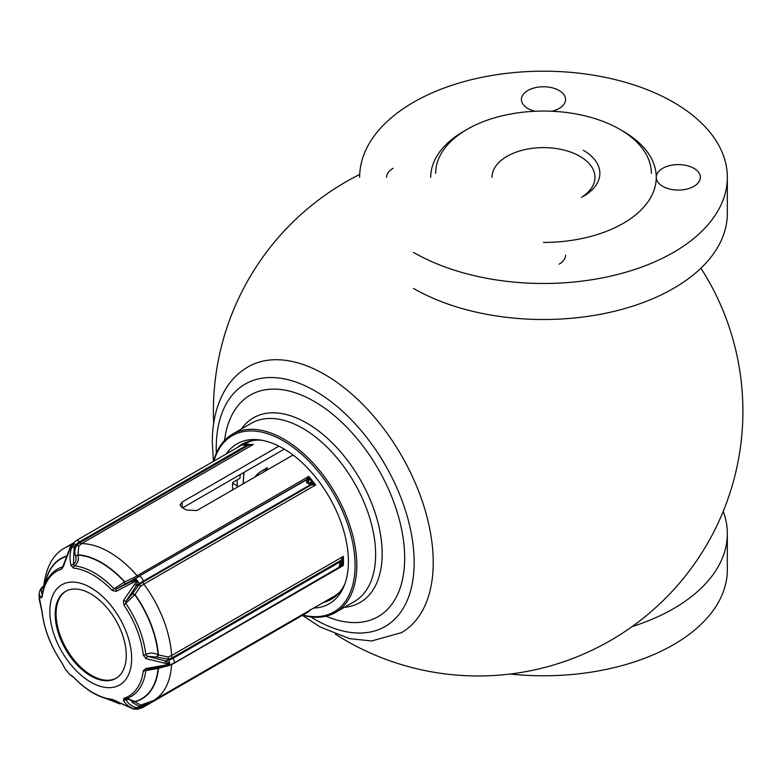 <?xml version="1.0" encoding="UTF-8"?>
<svg xmlns="http://www.w3.org/2000/svg" width="781" height="781" viewBox="0 0 781 781"><rect width="100%" height="100%" fill="white"/><g stroke="black" fill="none" stroke-linecap="round" stroke-linejoin="round"><path stroke-width="1.17" d="M116.115 591.344L116.125 589.059L114.026 588.757A2.45 0.771 -43.5 0 0 112.181 590.485L116.115 591.344L137.105 580.39C136.929 579.844 135.338 580.068 132.35 581.054L134.986 578.848L124.775 584.217L124.55 581.982L124.775 584.217M112.181 590.485A72.106 41.627 -120 0 0 73.346 568.06L70.973 565.278C69.431 558.6 69.743 552.548 71.901 547.1L72.936 543.859L70.573 547.227L63.622 565.932L61.65 569.105A72.106 41.627 -120 0 0 42.233 596.733L41.051 598.041L39.079 594.068L39.05 596.235L42.233 612.324A72.106 41.627 -120 0 0 61.65 662.376L65.174 668.868L70.056 674.94L73.346 676.932A72.106 41.627 -120 0 0 112.181 699.356L133.317 708.943L137.124 709.294L134.654 708.816C129.968 707.781 126.239 705.028 123.466 700.577L123.876 698.312A72.106 41.627 -120 0 0 143.304 670.674L146.047 668.468L165.357 665.139L169.438 663.606L165.357 663.362L146.047 658.666L147.306 656.304L156.717 657.036L168.481 659.232L172.425 657.641L172.991 658.344A3.68 2.118 60 0 1 174.29 661.692A3.68 2.118 60 0 1 173.528 663.381L168.969 665.207A3.68 1.23 -104.5 0 0 169.536 663.977L169.536 663.147L165.347 660.911L168.803 660.013L167.974 656.977L158.416 654.908L157.049 657.231M165.357 663.362L165.347 660.911L147.306 656.304L145.783 654.703A2.45 1.211 -6.2 0 1 143.304 655.083L146.047 658.666M143.304 655.083A72.106 41.627 -120 0 0 123.876 605.031L123.466 600.482L134.654 584.217L136.245 585.906L137.729 581.162L137.105 580.39M137.124 580.771L134.654 584.217M42.857 591.285L43.414 587.019L42.701 587.205A3.68 2.743 -142.1 0 0 41.471 587.986L40.026 590.221L39.079 593.941M169.321 663.489L169.536 663.147A3.68 1.23 -104.5 0 0 168.803 660.013A14.097 8.142 0 0 0 172.991 658.344L340.282 561.764L339.179 566.498L340.282 566.957L342.722 563.892L341.522 565.874L343.328 565.532L342.722 563.892A88.858 51.302 -120 0 0 342.742 561.939A88.858 51.302 -120 0 0 342.722 559.957L341.522 559.235L340.877 560.387L340.282 561.764L341.639 563.56L339.179 566.498L341.639 565.346M125.956 603.606A73.59 42.486 -120 0 1 145.783 654.703C149.317 652.565 153.418 652.565 158.094 654.712L156.717 657.036M123.876 605.031L134.84 594.78L140.551 586.297L143.86 584.139A88.253 50.95 60 0 1 171.566 655.542L167.974 656.977M123.466 600.482L125.966 601.302L136.245 585.906L139.223 583.788A3.68 0.957 -125.5 0 0 137.729 581.162L137.329 581.035M125.966 603.606L125.966 601.302L132.282 594.048L134.84 594.78A80.755 46.626 -120 0 1 158.094 654.712L158.416 654.908A81.058 46.801 60 0 0 134.957 594.448L132.409 593.716L139.438 584.383L143.089 582.03A2.45 1.416 -120 0 0 143.86 584.139L315.631 484.972L312.79 482.814L312.634 484.776L315.631 484.972A88.253 50.95 60 0 0 308.759 476.43L306.474 479.846L306.679 482.736L310.379 484.698L312.634 484.776M73.346 568.06A2.45 1.845 -84.2 0 1 74.38 565.874C77.778 563.579 79.008 559.997 78.051 555.135L75.484 555.76C74.312 551.581 74.791 548.096 76.909 545.314L79.955 542.6A2.45 1.416 -120 0 0 81.585 543.605A88.253 50.95 60 0 1 136.987 575.597A2.45 1.416 -120 0 0 138.627 576.476L134.986 578.848L133.668 577.745L124.853 581.874A81.058 46.801 60 0 0 77.944 554.793L78.822 546.075L81.585 543.605L253.356 444.438L250.018 444.594M137.046 580.322A3.68 0.957 -125.5 0 0 135.328 578.936A14.097 2.978 -38.8 0 1 139.194 576.427A3.68 2.118 60 0 1 141.791 577.93A3.68 2.118 60 0 1 143.089 581.279L310.379 484.698L310.077 482.209L312.79 482.814A88.858 51.302 -120 0 0 309.842 479.143L308.759 476.43L133.668 577.745M70.973 565.278L73.443 564.409L74.38 565.874A73.59 42.486 -120 0 1 114.026 588.757L124.55 581.982A80.755 46.626 -120 0 0 78.051 555.135L75.591 556.111C76.636 559.508 75.913 562.271 73.443 564.409L74.146 547.452L73.482 543.654L72.936 543.859M73.141 543.84L73.482 543.654A3.68 1.708 -142.8 0 1 76.177 544.787L74.146 547.452L71.901 547.1M70.456 547.217L72.867 543.713M63.622 565.932L63.603 565.288M72.818 543.722A3.68 1.708 -142.8 0 0 72.36 544.035L70.124 547.354L62.831 566.615M61.65 569.105A2.45 1.982 -107.3 0 1 62.441 566.938A73.59 42.486 -120 0 0 55.07 570.677C47.826 576.232 43.492 584.666 42.057 596.001L42.379 595.815M42.233 596.733A2.45 1.591 -172.9 0 1 42.057 596.001M41.051 598.041L42.252 595.649M39.87 590.905L41.051 588.972M65.174 668.868L61.631 662.464C50.658 646.072 44.127 629.242 42.057 611.953A2.45 1.211 173.8 0 1 42.125 611.582M278.934 446.166L182.168 502.037L180.011 504.848L182.168 507.582A88.253 50.95 -120 0 1 186.503 510.081L196.9 510.54L293.051 455.03M253.356 440.445A88.253 50.95 -120 0 0 245.595 443.569L244.502 444.204M182.617 507.826L284.304 449.114M232.582 489.941A80.892 46.704 60 0 1 232.523 486.973A80.892 46.704 60 0 1 232.66 482.463L239.943 478.265A80.892 46.704 60 0 1 240.275 474.536M237.219 479.837A84.573 48.832 -120 0 0 237.199 481.272A84.573 48.832 -120 0 0 237.336 485.919L238.439 486.563M232.621 483.205L237.336 485.919M239.767 446.166A89.473 51.663 60 0 1 243.184 443.588M332.618 598.5A89.473 51.663 60 0 1 325.95 600.98M261.967 440.279A89.473 51.663 -120 0 0 241.866 444.311A89.473 51.663 -120 0 0 237.17 447.659M323.344 602.483A89.473 51.663 -120 0 0 331.339 599.281A89.473 51.663 -120 0 0 344.88 583.885M313.728 608.038A92.304 53.293 -120 0 0 344.109 585.896A92.304 53.293 -120 0 0 348.404 561.48A92.304 53.293 -120 0 0 259.848 439.947A92.304 53.293 -120 0 0 226.295 453.937M213.965 461.054A101.735 58.731 60 0 1 293.109 447.288A101.735 58.731 60 0 1 355.072 565.327A101.735 58.731 60 0 1 302.882 615.067M213.594 461.268A102.955 59.444 60 0 1 232.523 434.129A102.955 59.444 60 0 1 311.863 461.717A102.955 59.444 60 0 1 356.8 565.327A102.955 59.444 60 0 1 335.479 612.46A102.955 59.444 60 0 1 302.511 615.282M310.867 616.941A139.955 80.804 -120 0 0 385.179 626.489A139.955 80.804 -120 0 0 414.164 562.418A139.955 80.804 -120 0 0 353.071 421.574A139.955 80.804 -120 0 0 245.224 384.076A139.955 80.804 -120 0 0 216.239 448.148A139.955 80.804 -120 0 0 216.337 453.214M254.87 477.074A56.378 32.548 60 0 1 260.669 471.675A56.378 32.548 60 0 1 268.937 468.951M242.764 484.064L243.457 481.955A79.301 45.786 -120 0 0 243.477 483.654M143.304 670.674A2.45 1.591 7.1 0 0 145.783 670.615L158.416 668.38L171.566 664.699A88.253 50.95 60 0 1 153.418 700.596L333.848 596.42A88.253 50.95 -120 0 0 340.428 591.266M41.051 607.852L41.276 608.477M42.233 612.324A2.45 1.211 173.8 0 1 42.057 611.953L39.079 598.646M70.973 675.174L72.174 676.004M73.346 676.932A2.45 0.771 136.5 0 0 73.424 677.127L70.056 674.94M112.181 699.356A2.45 1.845 95.8 0 0 113.274 700.001C99.783 698.331 86.496 690.697 73.424 677.127M116.115 701.24L116.125 700.674M133.317 708.943L137.329 709.275M134.654 708.816L136.245 707.508L137.729 709.236M143.216 704.647A2.45 1.416 -120 0 0 143.089 705.331L139.438 706.483L132.409 702.47L134.84 701.504L132.409 702.47M123.466 700.577L125.966 699.796L125.966 698.81A73.59 42.486 -120 0 0 128.504 697.863A73.59 42.486 -120 0 0 145.783 670.615L147.306 669.424L165.347 666.105L169.321 663.772M123.876 698.312A2.45 1.982 72.7 0 0 125.966 698.81M127.264 698.37L134.84 701.504A80.755 46.626 -120 0 0 158.094 668.419L156.717 667.452M146.047 668.468L147.072 669.483M165.406 666.095L147.15 669.473M342.39 564.478L341.492 565.883M341.522 559.235L343.328 556.375L341.639 563.56M342.39 561.939L340.877 560.387L172.425 657.641A2.45 1.416 -120 0 1 171.566 655.542L343.328 556.375A88.253 50.95 60 0 1 343.455 561.022A88.253 50.95 60 0 1 343.328 565.532L171.566 664.699A2.45 1.416 -120 0 1 171.625 664.319M153.418 700.596L140.551 705.155L134.957 701.748A81.058 46.801 60 0 0 158.416 668.38L157.049 667.404M310.077 610.244L310.379 609.502L310.077 610.244M309.979 610.195L307.851 612.206L142.327 707.762L137.114 709.304M43.57 588.425L43.472 587.839C45.845 567.377 53.079 554.012 65.165 547.745A88.253 50.95 60 0 1 71.667 544.962M249.979 444.584L249.871 445.229L249.979 444.584L245.732 444.096L247.704 444.145L248.407 445.346L246.679 445.316L245.615 444.106L241.768 445.004L246.679 445.316L79.389 541.897A14.097 11.119 84.9 0 0 76.177 544.787L78.822 546.075M241.768 445.004L76.255 540.569A3.68 2.118 60 0 1 76.792 540.403A3.68 2.118 60 0 1 79.389 541.897L79.955 542.6L248.407 445.346L253.356 444.438A88.253 50.95 60 0 0 250.115 444.565M311.463 482.228L311.541 484.776L143.089 582.03L143.089 581.279A14.097 2.978 141.2 0 0 139.223 583.788L140.551 586.297M310.077 482.209L306.679 482.736L308.739 480.559L306.474 479.846L138.627 576.476L307.079 479.222L309.559 479.856L308.739 480.559M309.559 479.856L309.842 479.143L307.655 478.587M126.268 655.396A50.257 29.014 -120 0 0 104.332 604.826A50.257 29.014 -120 0 0 65.604 591.363A50.257 29.014 -120 0 0 55.197 614.364A50.257 29.014 -120 0 0 77.134 664.934A50.257 29.014 -120 0 0 115.861 678.396A50.257 29.014 -120 0 0 126.268 655.396M116.291 678.142A50.257 29.014 60 0 1 77.719 664.133A50.257 29.014 60 0 1 56.066 613.866A50.257 29.014 60 0 1 66.043 591.119M413.481 288.414A183.847 106.148 0 0 0 613.846 311.424A183.847 106.148 0 0 0 727.336 213.359L727.336 177.336A183.847 106.148 180 0 1 613.846 275.4A183.847 106.148 180 0 1 413.481 252.39M359.641 177.336A183.847 106.148 180 0 1 473.13 79.272A183.847 106.148 180 0 1 673.495 102.282A183.847 106.148 180 0 1 727.336 177.336M543.488 242.432A112.767 65.106 0 0 0 656.255 177.336A22.063 12.74 0 0 0 669.873 189.1A22.063 12.74 0 0 0 693.909 186.337A22.063 12.74 0 0 0 700.372 177.336A22.063 12.74 0 0 0 686.753 165.562A22.063 12.74 0 0 0 662.708 168.325A22.063 12.74 0 0 0 656.255 177.336A112.767 65.106 0 0 0 623.218 131.296A112.767 65.106 0 0 0 621.451 130.3M551.972 111.253A22.063 12.74 0 0 0 559.089 108.5A22.063 12.74 0 0 0 565.551 99.49A22.063 12.74 0 0 0 551.933 87.726A22.063 12.74 0 0 0 527.888 90.489A22.063 12.74 0 0 0 521.425 99.49A22.063 12.74 0 0 0 535.005 111.253M393.068 168.325A22.063 12.74 0 0 0 386.605 177.336M559.089 264.183A22.063 12.74 0 0 0 565.551 255.172M435.632 173.333A107.856 62.275 180 0 1 502.212 115.803A107.856 62.275 180 0 1 619.753 129.295A107.856 62.275 180 0 1 651.344 173.333M583.358 196.343A56.378 32.548 0 0 0 583.358 150.313M581.542 197.349A51.478 29.717 0 0 0 594.966 177.336A51.478 29.717 0 0 0 579.892 156.317A51.478 29.717 0 0 0 523.787 149.874A51.478 29.717 0 0 0 492.01 177.336M510.13 674.023A183.847 106.148 0 0 0 727.336 569.632L727.336 533.608A183.847 106.148 180 0 1 632.044 626.626M723.235 511.301A183.847 106.148 180 0 1 727.336 533.608M243.379 481.877L243.369 481.867A79.477 45.884 -120 0 1 244.023 472.368M133.317 582.558L132.35 581.054L116.125 589.059L124.462 584.325M49.838 611.269A57.833 33.388 60 0 1 90.733 587.654A57.833 33.388 60 0 1 131.628 658.49A57.833 33.388 60 0 1 90.733 682.106A57.833 33.388 60 0 1 49.838 611.269M76.255 540.569L72.36 544.035A3.68 1.708 -142.8 0 0 72.252 544.23M70.573 547.227L70.251 547.803M65.868 556.619A80.755 46.626 -120 0 0 45.327 583.436M42.115 595.552L41.149 589.206L42.701 587.205A14.097 8.142 0 0 1 43.599 586.238M168.803 665.217A3.68 1.23 -104.5 0 0 168.969 665.207L166.128 665.939M335.479 612.46L354.301 601.595A102.955 59.444 -120 0 0 375.622 554.988A102.955 59.444 -120 0 0 375.622 554.461A102.955 59.444 -120 0 0 330.685 450.852A102.955 59.444 -120 0 0 251.345 423.273L232.523 434.129M344.421 607.306A106.616 61.553 -120 0 0 382.173 554.217A106.616 61.553 -120 0 0 382.173 553.67A106.616 61.553 -120 0 0 326.263 437.292A106.616 61.553 -120 0 0 241.456 428.974M224.567 440.435A127.899 73.844 60 0 1 320.151 405.066A127.899 73.844 60 0 1 404.665 558.054A127.899 73.844 60 0 1 326.048 616.199M213.428 461.366L212.295 442.642C212.247 421.574 216.786 403.543 225.924 388.547C231.664 379.371 239.025 372.146 248.016 366.904A153.437 88.585 60 0 1 366.26 408.004A153.437 88.585 60 0 1 433.23 562.418A153.437 88.585 60 0 1 401.454 632.659L371.658 640.967L349.449 638.624L320.151 626.948L302.345 615.379M243.457 481.955A79.301 45.786 60 0 1 244.131 472.31M182.168 502.037L182.168 507.582M112.581 699.922A80.755 46.626 -120 0 0 114.866 700.655M113.284 700.001L132.955 708.875M137.788 709.216A3.68 2.265 -94.2 0 0 139.223 707.293A14.097 11.119 84.9 0 0 143.089 706.083A3.68 2.118 60 0 1 142.327 707.762M132.282 702.217C131.062 699.786 128.953 698.975 125.966 699.796C128.289 703.818 131.716 706.395 136.245 707.508L139.223 707.293L140.551 705.155M165.357 665.139L165.347 666.105L165.357 665.139M167.974 666.144L168.481 665.168M145.198 704.12L143.089 705.331L143.089 706.083L148.429 702.998M115.403 700.987A81.058 46.801 60 0 1 111.849 699.835M45.044 584.12A81.058 46.801 60 0 1 66.014 556.228M465.525 130.3A112.767 65.106 0 0 0 430.721 177.336M41.471 587.986L43.629 585.896M73.072 543.176L65.165 547.745M260.669 471.675L267.385 467.594M128.504 697.863L125.868 698.849M341.971 565.581L173.528 663.381M310.877 609.688L307.851 612.206M119.971 703.954L106.763 698.79M245.751 444.096L244.141 444.243M251.414 444.662L247.802 444.145M335.361 634.162A264.749 264.749 0 0 0 700.928 268.176M359.709 174.436A264.749 264.749 0 0 0 213.672 423.39"/></g></svg>
